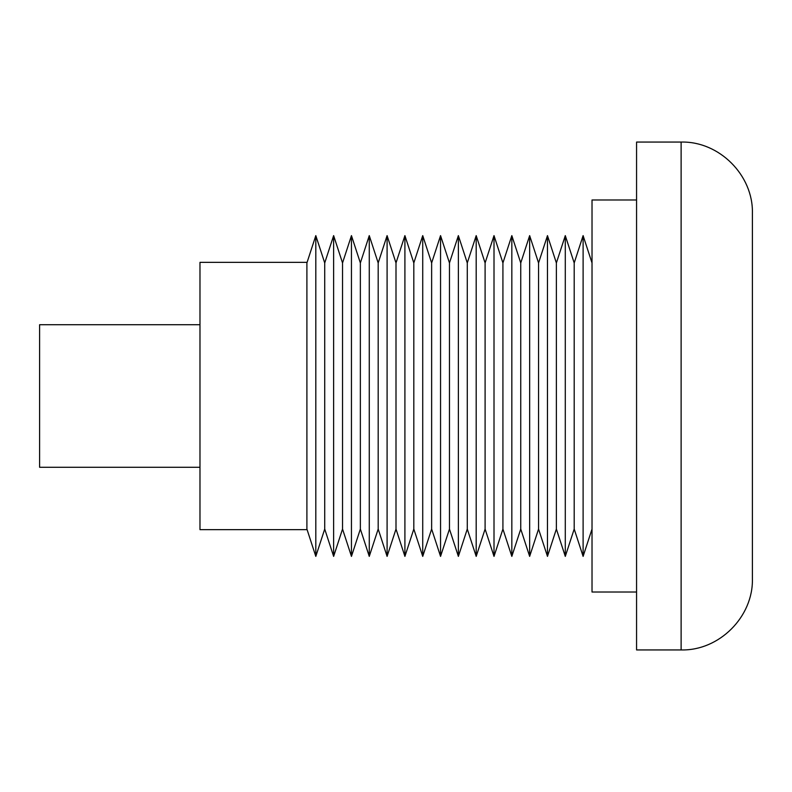 <?xml version="1.0" encoding="UTF-8"?>
<svg xmlns="http://www.w3.org/2000/svg" width="792" height="792" viewBox="0 0 792 792"><rect width="100%" height="100%" fill="white"/><g stroke="black" fill="none" stroke-linecap="round" stroke-linejoin="round"><path stroke-width="1.19" d="M306.9 396L306.9 262.35L199.98 262.35L199.98 529.65L306.9 529.65L306.9 396M199.98 467.28L39.6 467.28L39.6 324.72L199.98 324.72M636.57 592.02L592.02 592.02L592.02 199.98L636.57 199.98M681.12 649.935L636.57 649.935L636.57 142.065L681.12 142.065C719.205 141.085 753.38 175.25 752.4 213.345L752.4 578.655C753.38 616.75 719.205 650.915 681.12 649.935L681.12 142.065M306.9 529.056L315.81 556.38L315.81 235.62L306.9 262.944M315.81 556.38L324.72 529.056L324.72 262.944L315.81 235.62M324.72 529.056L333.63 556.38L333.63 235.62L324.72 262.944M333.63 556.38L342.54 529.056L342.54 262.944L333.63 235.62M342.54 529.056L351.45 556.38L351.45 235.62L342.54 262.944M351.45 556.38L360.36 529.056L360.36 262.944L351.45 235.62M360.36 529.056L369.27 556.38L369.27 235.62L360.36 262.944M369.27 556.38L378.18 529.056L378.18 262.944L369.27 235.62M378.18 529.056L387.09 556.38L387.09 235.62L378.18 262.944M387.09 556.38L396 529.056L396 262.944L387.09 235.62M396 529.056L404.91 556.38L404.91 235.62L396 262.944M404.91 556.38L413.82 529.056L413.82 262.944L404.91 235.62M413.82 529.056L422.73 556.38L422.73 235.62L413.82 262.944M422.73 556.38L431.64 529.056L431.64 262.944L422.73 235.62M431.64 529.056L440.55 556.38L440.55 235.62L431.64 262.944M440.55 556.38L449.46 529.056L449.46 262.944L440.55 235.62M449.46 529.056L458.37 556.38L458.37 235.62L449.46 262.944M458.37 556.38L467.28 529.056L467.28 262.944L458.37 235.62M467.28 529.056L476.19 556.38L476.19 235.62L467.28 262.944M476.19 556.38L485.1 529.056L485.1 262.944L476.19 235.62M485.1 529.056L494.01 556.38L494.01 235.62L485.1 262.944M494.01 556.38L502.92 529.056L502.92 262.944L494.01 235.62M502.92 529.056L511.83 556.38L511.83 235.62L502.92 262.944M511.83 556.38L520.74 529.056L520.74 262.944L511.83 235.62M520.74 529.056L529.65 556.38L529.65 235.62L520.74 262.944M529.65 556.38L538.56 529.056L538.56 262.944L529.65 235.62M538.56 529.056L547.47 556.38L547.47 235.62L538.56 262.944M547.47 556.38L556.38 529.056L556.38 262.944L547.47 235.62M556.38 529.056L565.29 556.38L565.29 235.62L556.38 262.944M565.29 556.38L574.2 529.056L574.2 262.944L565.29 235.62M574.2 529.056L583.11 556.38L583.11 235.62L574.2 262.944M592.02 262.944L583.11 235.62M592.02 529.056L583.11 556.38"/></g></svg>
